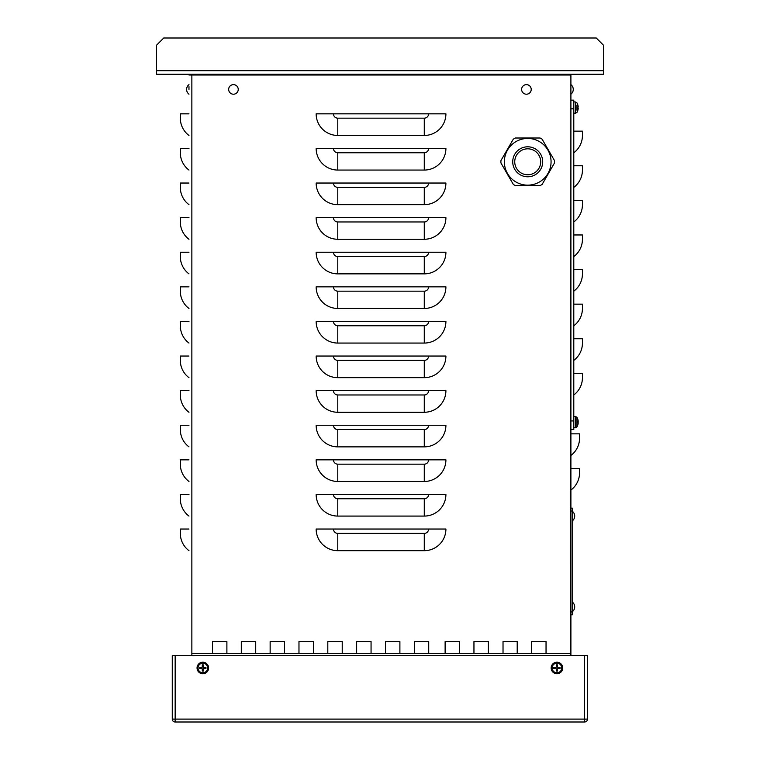 <?xml version="1.0" encoding="UTF-8"?>
<svg xmlns="http://www.w3.org/2000/svg" width="760" height="760" viewBox="0 0 760 760"><rect width="100%" height="100%" fill="white"/><g stroke="black" fill="none" stroke-linecap="round" stroke-linejoin="round"><path stroke-width="1.14" d="M188.974 86.535L188.974 89.423M570.903 655.681L570.903 75.002L570.836 655.681M570.903 468.445L579.557 468.445L579.557 472.767A21.622 21.622 0 0 1 570.903 490.067M570.903 433.846L579.557 433.846L579.557 438.168A21.622 21.622 0 0 1 570.903 455.468M316.151 113.838L445.911 113.838A21.622 21.622 0 0 1 424.279 135.46L337.782 135.46A21.622 21.622 0 0 1 316.151 113.838M316.151 148.438L445.911 148.438A21.622 21.622 0 0 1 424.279 170.059L337.782 170.059A21.622 21.622 0 0 1 316.151 148.438M316.151 183.036L445.911 183.036A21.622 21.622 0 0 1 424.279 204.668L337.782 204.668A21.622 21.622 0 0 1 316.151 183.036M316.151 217.635L445.911 217.635A21.622 21.622 0 0 1 424.279 239.267L337.782 239.267A21.622 21.622 0 0 1 316.151 217.635M316.151 252.244L445.911 252.244A21.622 21.622 0 0 1 424.279 273.866L337.782 273.866A21.622 21.622 0 0 1 316.151 252.244M316.151 286.843L445.911 286.843A21.622 21.622 0 0 1 424.279 308.465L337.782 308.465A21.622 21.622 0 0 1 316.151 286.843M316.151 321.442L445.911 321.442A21.622 21.622 0 0 1 424.279 343.064L337.782 343.064A21.622 21.622 0 0 1 316.151 321.442M316.151 356.041L445.911 356.041A21.622 21.622 0 0 1 424.279 377.673L337.782 377.673A21.622 21.622 0 0 1 316.151 356.041M316.151 390.649L445.911 390.649A21.622 21.622 0 0 1 424.279 412.272L337.782 412.272A21.622 21.622 0 0 1 316.151 390.649M316.151 425.248L445.911 425.248A21.622 21.622 0 0 1 424.279 446.87L337.782 446.87A21.622 21.622 0 0 1 316.151 425.248M316.151 459.847L445.911 459.847A21.622 21.622 0 0 1 424.279 481.469L337.782 481.469A21.622 21.622 0 0 1 316.151 459.847M316.151 494.447L445.911 494.447A21.622 21.622 0 0 1 424.279 516.078L337.782 516.078A21.622 21.622 0 0 1 316.151 494.447M316.151 529.045L445.911 529.045A21.622 21.622 0 0 1 424.279 550.677L337.782 550.677A21.622 21.622 0 0 1 316.151 529.045M188.974 135.46A21.622 21.622 0 0 1 180.32 118.161L180.32 113.838L188.974 113.838M180.32 118.161L180.32 113.838M188.974 170.059A21.622 21.622 0 0 1 180.32 152.76L180.32 148.438L188.974 148.438M180.32 152.76L180.32 148.438M188.974 204.668A21.622 21.622 0 0 1 180.32 187.368L180.32 183.036L188.974 183.036M180.32 187.368L180.32 183.036M188.974 239.267A21.622 21.622 0 0 1 180.32 221.968L180.32 217.635L188.974 217.635M180.32 221.968L180.32 217.635M188.974 273.866A21.622 21.622 0 0 1 180.32 256.566L180.32 252.244L188.974 252.244M180.32 256.566L180.32 252.244M188.974 308.465A21.622 21.622 0 0 1 180.32 291.166L180.32 286.843L188.974 286.843M180.32 291.166L180.32 286.843M188.974 343.064A21.622 21.622 0 0 1 180.32 325.764L180.32 321.442L188.974 321.442M180.32 325.764L180.32 321.442M188.974 377.673A21.622 21.622 0 0 1 180.32 360.373L180.32 356.041L188.974 356.041M180.32 360.373L180.32 356.041M188.974 412.272A21.622 21.622 0 0 1 180.32 394.972L180.32 390.649L188.974 390.649M180.32 394.972L180.32 390.649M188.974 446.87A21.622 21.622 0 0 1 180.32 429.571L180.32 425.248L188.974 425.248M180.32 429.571L180.32 425.248M188.974 481.469A21.622 21.622 0 0 1 180.32 464.17L180.32 459.847L188.974 459.847M180.32 464.17L180.32 459.847M188.974 516.078A21.622 21.622 0 0 1 180.32 498.769L180.32 494.447L188.974 494.447M180.32 498.769L180.32 494.447M188.974 550.677A21.622 21.622 0 0 1 180.32 533.378L180.32 529.045L188.974 529.045M180.32 533.378L180.32 529.045M270.142 653.476L270.142 641.506L284.563 641.506L284.563 653.476L284.563 641.506L270.142 641.506L270.142 653.476M385.481 641.506L399.893 641.506L399.893 653.476L399.893 641.506L385.481 641.506L385.481 653.476L385.481 641.506M517.208 641.506L517.208 653.476L517.208 641.506L503.025 641.506L517.208 641.506M503.025 653.476L503.025 641.506M488.376 641.506L488.376 653.476L488.376 641.506L473.955 641.506L488.376 641.506M473.955 653.476L473.955 641.506L473.955 653.476M371.06 641.506L371.06 653.476L371.06 641.506L356.649 641.506L371.06 641.506M356.649 653.476L356.649 641.506L356.649 653.476M241.309 653.476L241.309 641.506L255.721 641.506L255.721 653.476L255.721 641.506L241.309 641.506L241.309 653.476M313.395 641.506L313.395 653.476L313.395 641.506L298.974 641.506L313.395 641.506M298.974 653.476L298.974 641.506L298.974 653.476M414.314 653.476L414.314 641.506L428.726 641.506L428.726 653.476L428.726 641.506L414.314 641.506L414.314 653.476M546.041 641.506L546.041 653.476L546.041 641.506L531.63 641.506L546.041 641.506M531.63 653.476L531.63 641.506L531.63 653.476M459.543 641.506L459.543 653.476L459.543 641.506L445.123 641.506L459.543 641.506M445.123 653.476L445.123 641.506L445.123 653.476M342.228 641.506L342.228 653.476L342.228 641.506L327.807 641.506L342.228 641.506M327.807 653.476L327.807 641.506L327.807 653.476M226.888 641.506L226.888 653.476L226.888 641.506L212.477 641.506L226.888 641.506M212.477 653.476L212.477 641.506L212.477 653.476M191.862 655.681L191.862 653.476L570.836 653.476M570.836 75.002L188.974 75.002M567.045 75.002A2.888 2.888 0 0 0 565.136 74.28L565.136 75.002M194.759 75.002L194.759 74.28L565.136 74.28M192.85 75.002A2.888 2.888 0 0 1 194.759 74.28M596.258 38L603.468 45.211L603.468 74.28L156.531 74.28L156.531 45.211L163.742 38L596.258 38M573.79 131.157L582.436 131.157L582.436 135.48A21.622 21.622 0 0 1 573.79 152.788M573.79 165.756L582.436 165.756L582.436 170.088A21.622 21.622 0 0 1 573.79 187.387M573.79 200.364L582.436 200.364L582.436 204.687A21.622 21.622 0 0 1 573.79 221.986M573.79 234.964L582.436 234.964L582.436 239.286A21.622 21.622 0 0 1 573.79 256.585M573.79 269.562L582.436 269.562L582.436 273.885A21.622 21.622 0 0 1 573.79 291.184M573.79 304.161L582.436 304.161L582.436 308.484A21.622 21.622 0 0 1 573.79 325.793M573.79 338.76L582.436 338.76L582.436 343.092A21.622 21.622 0 0 1 573.79 360.392M573.79 373.369L582.436 373.369L582.436 377.691A21.622 21.622 0 0 1 573.79 394.991M570.903 100.159L573.79 100.159L570.903 100.159M570.903 429.59L573.79 429.59L573.79 100.159M175.151 722L175.151 655.681L584.601 655.681L584.601 722L175.151 722A2.888 2.888 0 0 1 172.273 719.112L175.151 719.112L175.151 655.681L172.273 655.681L172.273 719.112M175.151 719.112L587.48 719.112A2.888 2.888 0 0 1 584.601 722M584.601 719.112L584.601 655.681L587.48 655.681L587.48 719.112M570.903 614.831L572.346 614.831L572.346 508.145L570.903 508.145M554.505 160.616A26.819 26.819 0 0 1 554.505 162.972L542.127 184.405A26.819 26.819 0 0 1 540.094 185.582L515.337 185.582A26.819 26.819 0 0 1 513.304 184.405L500.925 162.972A26.819 26.819 0 0 1 500.925 160.616L513.304 139.184A26.819 26.819 0 0 1 515.337 138.007L540.094 138.007A26.819 26.819 0 0 1 542.127 139.184L554.505 160.616M540.692 161.794A12.977 12.977 0 0 1 527.716 174.772A12.977 12.977 0 0 1 514.739 161.794A12.977 12.977 0 0 1 527.716 148.817A12.977 12.977 0 0 1 540.692 161.794M527.716 138.443A23.351 23.351 0 0 0 507.49 150.119A23.351 23.351 0 0 0 527.716 185.155A23.351 23.351 0 0 0 547.941 173.47A23.351 23.351 0 0 0 527.716 138.443A23.351 23.351 0 0 0 507.49 150.119A23.351 23.351 0 0 0 527.716 185.155A23.351 23.351 0 0 0 547.941 173.47M577.6 422.626L578.189 423.054A9.367 9.329 102.4 0 1 577.714 425.182L577.714 425.182M577.714 419.007L577.714 419.007A9.367 9.329 77.6 0 1 578.189 421.135L577.6 421.562M577.714 421.543L577.714 422.645M576.935 422.094L576.935 417.297L575.386 416.385L575.386 427.804L576.935 426.892L576.935 422.094M578.189 422.645L578.189 423.054A9.367 9.329 102.4 0 1 577.733 425.144L577.6 424.935M573.79 416.328L576.935 417.297A9.367 9.367 0 0 1 577.714 418.959L577.733 419.035A9.367 9.329 77.6 0 1 578.189 421.135L578.189 421.543M576.935 110.171L576.935 105.146M577.6 108.195L578.189 108.623A9.367 9.329 102.4 0 1 577.714 110.751L577.714 110.751M577.714 104.566L577.714 104.566A9.367 9.329 77.6 0 1 578.189 106.694L577.6 107.122M577.714 107.112L577.714 108.205M578.189 108.214L578.189 108.623A9.367 9.329 102.4 0 1 577.733 110.703L577.6 110.504M578.189 107.103L578.189 106.694A9.367 9.329 77.6 0 0 577.733 104.614L577.6 104.813M573.79 101.887L575.386 101.944L575.386 113.373L576.935 112.451A9.367 9.367 0 0 0 577.714 110.798L577.733 110.713M526.423 94.212A4.797 4.797 0 0 1 522.272 87.02A4.797 4.797 0 0 1 530.575 87.02A4.797 4.797 0 0 1 526.423 94.212M233.453 94.212A4.797 4.797 0 0 1 229.302 87.02A4.797 4.797 0 0 1 237.605 87.02A4.797 4.797 0 0 1 233.453 94.212M556.567 669.911A1.966 1.966 0 0 0 557.289 669.911L557.479 671.061A9.367 0.817 -91.1 0 0 557.479 668.933L557.887 668.524A9.367 0.817 1.1 0 0 560.015 668.524L558.866 668.344A1.966 1.966 0 0 0 558.866 667.612L557.232 667.014L557.479 664.886A3.135 3.135 0 0 0 556.377 664.886A9.367 0.817 88.9 0 0 556.377 667.014L555.968 667.422A9.367 0.817 -178.9 0 0 553.841 667.422L555 667.612A1.966 1.966 0 0 0 555 668.344L556.624 668.942L556.377 671.061A3.135 3.135 0 0 0 557.479 671.061M558.866 667.612L560.015 667.422A9.367 0.817 178.9 0 0 557.887 667.422L557.479 667.014A9.367 0.817 -88.9 0 0 557.479 664.886M560.015 668.524A3.135 3.135 0 0 0 560.015 667.422M557.289 666.045A1.966 1.966 0 0 0 556.567 666.045L556.377 664.886M555 668.344L553.841 668.524A9.367 0.817 -1.1 0 0 555.968 668.524L556.377 668.933A9.367 0.817 91.1 0 0 556.377 671.061M553.841 667.422A3.135 3.135 0 0 0 553.841 668.524M552.13 667.973A4.797 4.797 0 0 1 559.332 663.822A4.797 4.797 0 0 1 559.332 672.125A4.797 4.797 0 0 1 552.13 667.973M556.928 662.207A5.766 5.766 0 0 1 561.925 670.861A5.766 5.766 0 0 1 551.931 670.861A5.766 5.766 0 0 1 556.928 662.207M557.289 669.911L557.897 668.278L558.866 668.344M556.567 666.045L556.624 667.014L555 667.612M202.464 669.911A1.966 1.966 0 0 0 203.186 669.911L203.376 671.061A9.367 0.817 -91.1 0 0 203.376 668.933L203.784 668.524A9.367 0.817 1.1 0 0 205.912 668.524L204.763 668.344A1.966 1.966 0 0 0 204.763 667.612L203.129 667.014L203.376 664.886A3.135 3.135 0 0 0 202.274 664.886A9.367 0.817 88.9 0 0 202.274 667.014L201.865 667.422A9.367 0.817 -178.9 0 0 199.737 667.422L200.887 667.612A1.966 1.966 0 0 0 200.887 668.344L202.521 668.942L202.274 671.061A3.135 3.135 0 0 0 203.376 671.061M204.763 667.612L205.912 667.422A9.367 0.817 178.9 0 0 203.784 667.422L203.376 667.014A9.367 0.817 -88.9 0 0 203.376 664.886M205.912 668.524A3.135 3.135 0 0 0 205.912 667.422M203.186 666.045A1.966 1.966 0 0 0 202.464 666.045L202.274 664.886M200.887 668.344L199.737 668.524A9.367 0.817 -1.1 0 0 201.865 668.524L202.274 668.933A9.367 0.817 91.1 0 0 202.274 671.061M199.737 667.422A3.135 3.135 0 0 0 199.737 668.524M198.027 667.973A4.797 4.797 0 0 1 205.219 663.822A4.797 4.797 0 0 1 205.219 672.125A4.797 4.797 0 0 1 198.027 667.973M202.825 662.207A5.766 5.766 0 0 1 207.822 670.861A5.766 5.766 0 0 1 197.828 670.861A5.766 5.766 0 0 1 202.825 662.207M203.186 669.911L203.794 668.278L204.763 668.344M202.464 666.045L202.521 667.014L200.887 667.612M337.782 135.46L337.782 118.161A4.322 4.322 0 0 1 333.45 113.838M337.782 170.059L337.782 152.76A4.322 4.322 0 0 1 333.45 148.438M337.782 204.668L337.782 187.368A4.322 4.322 0 0 1 333.45 183.036M337.782 239.267L337.782 221.968A4.322 4.322 0 0 1 333.45 217.635M337.782 273.866L337.782 256.566A4.322 4.322 0 0 1 333.45 252.244M337.782 308.465L337.782 291.166A4.322 4.322 0 0 1 333.45 286.843M337.782 343.064L337.782 325.764A4.322 4.322 0 0 1 333.45 321.442M337.782 377.673L337.782 360.373A4.322 4.322 0 0 1 333.45 356.041M337.782 412.272L337.782 394.972A4.322 4.322 0 0 1 333.45 390.649M337.782 446.87L337.782 429.571A4.322 4.322 0 0 1 333.45 425.248M337.782 481.469L337.782 464.17A4.322 4.322 0 0 1 333.45 459.847M337.782 516.078L337.782 498.769A4.322 4.322 0 0 1 333.45 494.447M337.782 118.161L424.279 118.161L424.279 135.46M424.279 118.161A4.322 4.322 0 0 0 428.602 113.838M337.782 152.76L424.279 152.76L424.279 170.059M424.279 152.76A4.322 4.322 0 0 0 428.602 148.438M337.782 187.368L424.279 187.368L424.279 204.668M424.279 187.368A4.322 4.322 0 0 0 428.602 183.036M337.782 221.968L424.279 221.968L424.279 239.267M424.279 221.968A4.322 4.322 0 0 0 428.602 217.635M337.782 256.566L424.279 256.566L424.279 273.866M424.279 256.566A4.322 4.322 0 0 0 428.602 252.244M337.782 291.166L424.279 291.166L424.279 308.465M424.279 291.166A4.322 4.322 0 0 0 428.602 286.843M337.782 325.764L424.279 325.764L424.279 343.064M424.279 325.764A4.322 4.322 0 0 0 428.602 321.442M337.782 360.373L424.279 360.373L424.279 377.673M424.279 360.373A4.322 4.322 0 0 0 428.602 356.041M337.782 394.972L424.279 394.972L424.279 412.272M424.279 394.972A4.322 4.322 0 0 0 428.602 390.649M337.782 429.571L424.279 429.571L424.279 446.87M424.279 429.571A4.322 4.322 0 0 0 428.602 425.248M337.782 464.17L424.279 464.17L424.279 481.469M424.279 464.17A4.322 4.322 0 0 0 428.602 459.847M337.782 498.769L424.279 498.769L424.279 516.078M424.279 498.769A4.322 4.322 0 0 0 428.602 494.447M337.782 550.677L337.782 533.378A4.322 4.322 0 0 1 333.45 529.045M337.782 533.378L424.279 533.378L424.279 550.677M424.279 533.378A4.322 4.322 0 0 0 428.602 529.045M191.862 75.002L191.862 653.476M156.531 70.68L603.468 70.68M573.79 420.945L570.903 420.945M570.903 108.813L573.79 108.813M570.903 611.942L572.346 611.942M570.903 511.024L572.346 511.024M527.716 176.785A14.991 14.991 0 0 0 542.707 161.794A14.991 14.991 0 0 0 527.716 146.803A14.991 14.991 0 0 0 512.725 161.794A14.991 14.991 0 0 0 527.716 176.785M557.46 670.767A2.841 2.841 0 0 1 556.396 670.767M559.721 667.442A2.841 2.841 0 0 1 559.721 668.505M556.396 665.181A2.841 2.841 0 0 1 557.46 665.181M554.135 668.505A2.841 2.841 0 0 1 554.135 667.442M551.218 667.973A5.709 5.709 0 0 0 556.928 673.683A5.709 5.709 0 0 0 562.637 667.973A5.709 5.709 0 0 0 556.928 662.264A5.709 5.709 0 0 0 551.218 667.973M203.357 670.767A2.841 2.841 0 0 1 202.293 670.767M205.618 667.442A2.841 2.841 0 0 1 205.618 668.505M202.293 665.181A2.841 2.841 0 0 1 203.357 665.181M200.032 668.505A2.841 2.841 0 0 1 200.032 667.442M197.115 667.973A5.709 5.709 0 0 0 202.825 673.683A5.709 5.709 0 0 0 208.534 667.973A5.709 5.709 0 0 0 202.825 662.264A5.709 5.709 0 0 0 197.115 667.973M577.733 425.153L577.714 425.229A9.367 9.367 0 0 1 576.935 426.892L573.79 427.861M575.386 416.385L576.935 417.297M575.386 427.804L576.935 426.892M577.733 108.205L577.733 107.112M575.386 101.944L576.935 102.866A9.367 9.367 0 0 1 577.714 104.519L577.733 104.605M575.386 113.373L576.935 112.451L573.79 113.43M570.903 94.212A6.061 6.061 0 0 0 570.903 84.626M572.346 520.866A6.061 6.061 0 0 0 572.346 511.281M572.346 611.695A6.061 6.061 0 0 0 572.346 602.11M188.974 84.626A6.061 6.061 0 0 0 188.974 94.212"/></g></svg>

